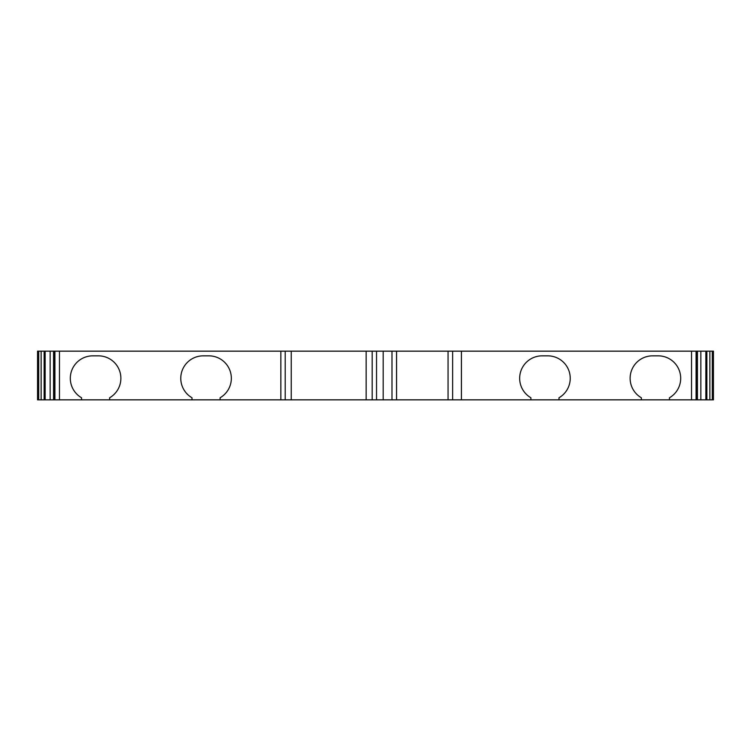 <?xml version="1.0" encoding="UTF-8"?>
<svg xmlns="http://www.w3.org/2000/svg" width="751" height="751" viewBox="0 0 751 751"><rect width="100%" height="100%" fill="white"/><g stroke="black" fill="none" stroke-linecap="round" stroke-linejoin="round"><path stroke-width="1.13" d="M38.705 351.158L37.55 351.158L37.55 399.842L44.131 399.842L44.131 351.158L38.705 351.158L38.705 399.842M712.295 351.158L712.295 399.842L713.45 399.842L713.45 351.158L44.131 351.158M45.154 351.158L45.154 399.842L44.131 399.842M54.091 351.158L54.091 399.842L45.154 399.842M712.295 399.842L220.099 399.842L220.099 397.767A22.464 22.464 0 0 0 208.862 355.843L203.249 355.843A22.464 22.464 0 0 0 192.012 397.767L192.012 399.842L109.637 399.842L109.637 397.767A22.464 22.464 0 0 0 98.4 355.843L92.786 355.843A22.464 22.464 0 0 0 81.549 397.767L81.549 399.842L54.091 399.842M81.549 399.842L109.637 399.842M192.012 399.842L220.099 399.842M641.363 399.842L641.363 397.767A22.464 22.464 0 0 1 652.6 355.843L658.214 355.843A22.464 22.464 0 0 1 669.451 397.767L669.451 399.842M558.988 399.842L558.988 397.767A22.464 22.464 0 0 0 547.751 355.843L542.138 355.843A22.464 22.464 0 0 0 530.901 397.767L530.901 399.842M448.056 351.158L448.056 399.842M396.556 351.158L396.556 399.842M366.141 351.158L366.141 399.842M291.247 351.158L291.247 399.842M696.909 351.158L696.909 399.842M705.846 351.158L705.846 399.842M706.869 351.158L706.869 399.842M41.136 351.158L41.136 399.842M50.148 351.158L50.148 399.842M53.556 351.158L53.556 399.842M54.917 351.158L54.917 399.842M59.46 351.158L59.46 399.842M280.846 351.158L280.846 399.842M461.424 351.158L461.424 399.842M691.54 351.158L691.54 399.842M452.628 351.158L452.628 399.842M391.984 351.158L391.984 399.842M383.188 351.158L383.188 399.842M376.542 351.158L376.542 399.842M372.177 351.158L372.177 399.842M285.211 351.158L285.211 399.842M696.083 351.158L696.083 399.842M697.444 351.158L697.444 399.842M700.852 351.158L700.852 399.842M709.864 351.158L709.864 399.842M53.922 351.158L53.922 399.842M697.078 351.158L697.078 399.842"/></g></svg>
